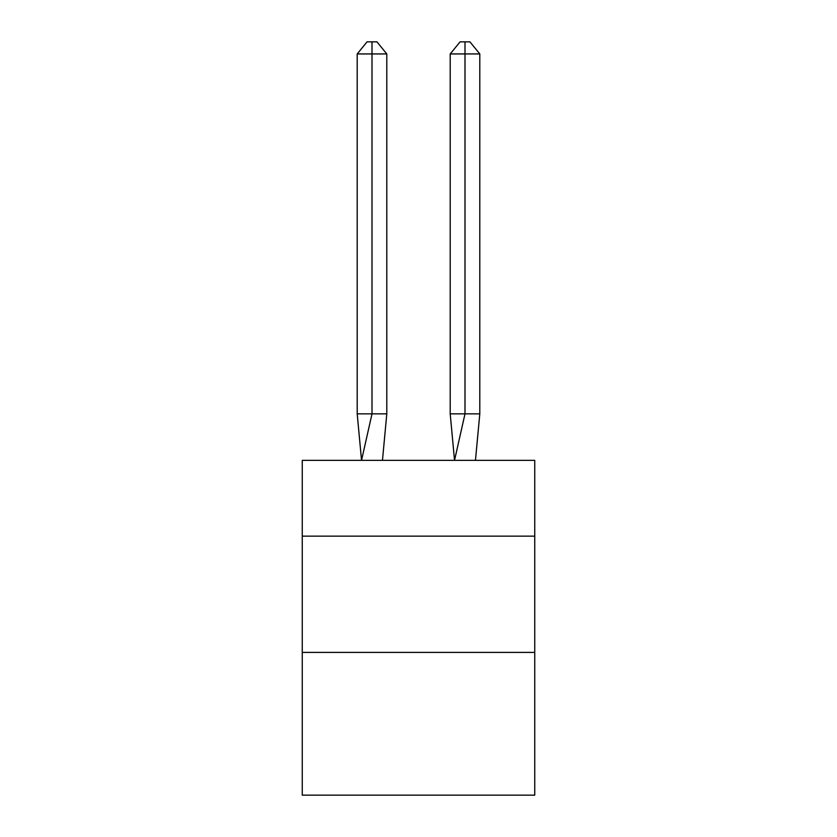 <?xml version="1.0" encoding="UTF-8"?>
<svg xmlns="http://www.w3.org/2000/svg" width="837" height="837" viewBox="0 0 837 837"><rect width="100%" height="100%" fill="white"/><g stroke="black" fill="none" stroke-linecap="round" stroke-linejoin="round"><path stroke-width="1.26" d="M302.251 536.14L534.749 536.14L534.749 460.35L302.251 460.35L302.251 795.15L534.749 795.15L534.749 652.4L302.251 652.4M534.749 652.4L534.749 536.14M386.799 413.855L386.799 53.934L372.005 53.934L372.005 413.855L357.2 413.855L361.542 460.35L372.005 413.855L372.005 53.934L372.005 413.855L372.005 53.934L372.005 413.855L372.005 53.934L372.005 413.855L372.005 53.934L372.005 413.855L372.005 53.934L372.005 413.855L372.005 53.934L372.005 413.855L372.005 53.934L372.005 413.855L372.005 53.934L372.005 413.855L372.005 53.934L372.005 413.855L372.005 53.934L372.005 413.855L372.005 53.934L372.005 413.855L372.005 53.934L372.005 413.855L372.005 53.934L372.005 413.855L372.005 53.934L372.005 413.855L372.005 53.934L372.005 413.855L372.005 53.934L372.005 413.855L372.005 53.934L372.005 413.855L386.799 413.855L382.467 460.35M372.005 53.934L357.2 53.934L367.066 41.85L372.005 41.85L372.005 413.855M357.2 53.934L357.2 413.855M372.005 41.85L376.932 41.85L386.799 53.934M479.8 413.855L464.995 413.855L464.995 53.934L479.8 53.934L479.8 413.855L475.458 460.35M450.201 413.855L464.995 413.855L454.533 460.35L450.201 413.855L450.201 53.934L460.068 41.85L469.934 41.85L479.8 53.934M464.995 41.85L464.995 53.934L450.201 53.934"/></g></svg>
